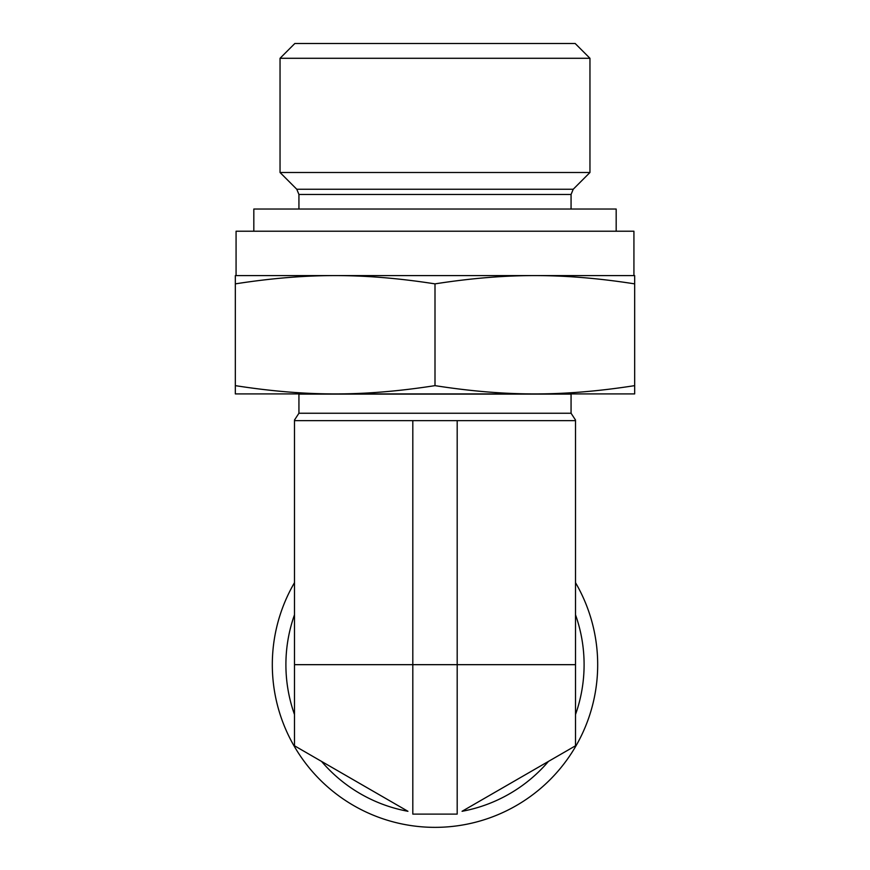 <?xml version="1.0" encoding="UTF-8"?>
<svg xmlns="http://www.w3.org/2000/svg" width="870" height="870" viewBox="0 0 870 870"><rect width="100%" height="100%" fill="white"/><g stroke="black" fill="none" stroke-linecap="round" stroke-linejoin="round"><path stroke-width="1.3" d="M575.505 420.025L571.068 413.25L298.932 413.25L294.495 420.025M321.552 761.413A149.096 149.096 0 0 0 407.943 811.297L294.495 745.786L294.495 420.645L575.505 420.645L575.505 745.786L462.057 811.297A149.096 149.096 0 0 0 548.448 761.413M571.068 393.914L571.068 413.25M412.815 420.645L412.815 664.669L575.505 664.669M457.185 420.645L457.185 814.102L412.815 814.102L412.815 664.669L294.495 664.669M571.068 194.456L573.232 189.236L296.768 189.236L298.932 194.456L571.068 194.456L571.068 209.039M296.768 189.236L280.042 172.499L589.958 172.499L573.232 189.236M589.958 58.29L575.168 43.5L294.832 43.5L280.042 58.29L589.958 58.29L589.958 172.499M575.505 582.661A162.69 162.69 0 0 1 477.478 821.715A162.69 162.69 0 0 1 294.495 582.661M294.495 614.785A149.096 149.096 0 0 0 294.495 714.553M575.505 714.553A149.096 149.096 0 0 0 575.505 614.785M331.416 767.101L398.079 805.598M471.921 805.598L538.584 767.101M276.007 393.914L335.167 393.914L235.335 393.914L235.335 385.638C271.059 391.217 304.337 393.969 335.167 393.914C366.009 393.969 399.286 391.217 435 385.638C470.713 391.217 503.991 393.969 534.832 393.914L593.992 393.914M534.832 393.914C565.663 393.969 598.941 391.217 634.665 385.638L634.665 393.914L335.167 393.914M235.335 385.638L235.335 275.594L534.832 275.594C503.828 275.551 470.55 278.313 435 283.87C399.45 278.313 366.172 275.551 335.167 275.594C304.163 275.551 270.885 278.313 235.335 283.87M634.665 275.594L634.665 283.87C599.115 278.313 565.837 275.551 534.832 275.594L634.665 275.594M634.665 385.638L634.665 283.87M534.832 275.594L633.925 275.594L633.925 231.224L236.075 231.224L236.075 275.594L335.167 275.594M435 385.638L435 283.87M616.178 231.224L616.178 209.039L253.822 209.039L253.822 231.224M571.068 394.121L298.932 394.121L298.932 413.25M298.932 194.456L298.932 209.039M280.042 58.29L280.042 172.499"/></g></svg>
